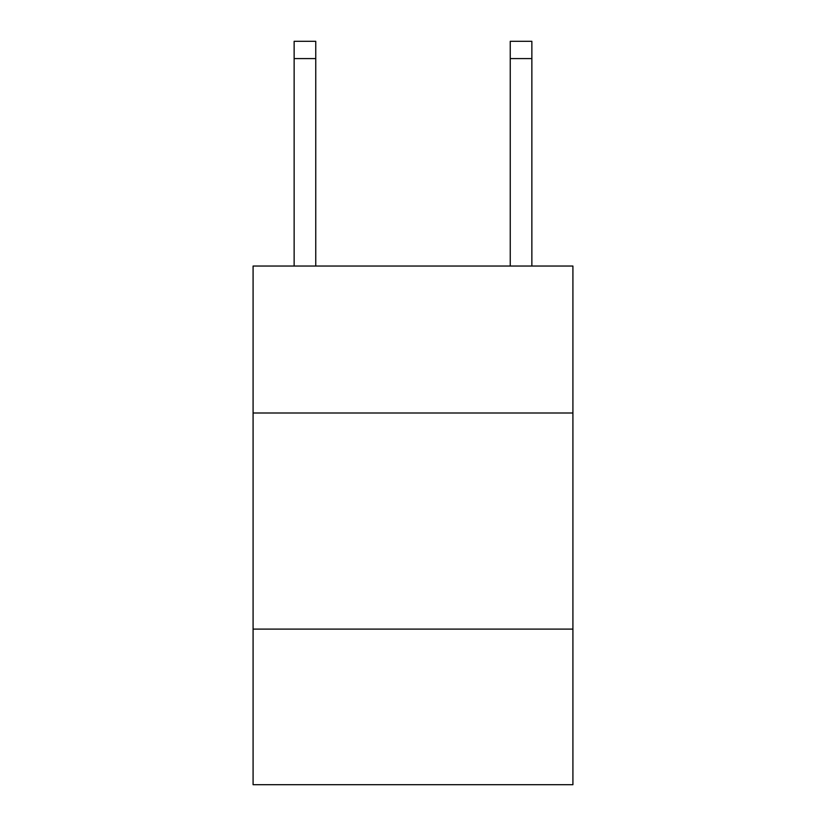 <?xml version="1.0" encoding="UTF-8"?>
<svg xmlns="http://www.w3.org/2000/svg" width="826" height="826" viewBox="0 0 826 826"><rect width="100%" height="100%" fill="white"/><g stroke="black" fill="none" stroke-linecap="round" stroke-linejoin="round"><path stroke-width="1.24" d="M572.914 413L572.914 266.044L253.086 266.044L253.086 413L572.914 413L572.914 784.7L253.086 784.7L253.086 413M572.914 629.102L253.086 629.102M315.749 266.044L315.749 58.584L294.139 58.584L294.139 41.3L315.749 41.3L315.749 58.584M294.139 266.044L294.139 58.584M531.861 266.044L531.861 41.3L510.251 41.3L510.251 266.044M510.251 58.584L531.861 58.584"/></g></svg>
